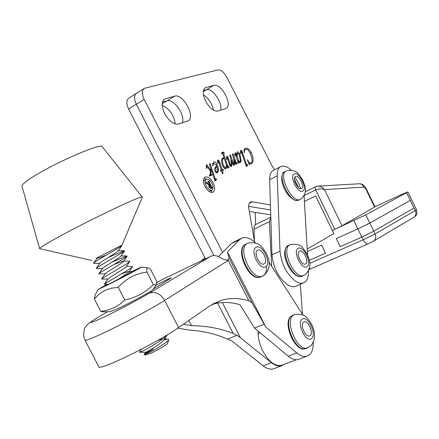 <?xml version="1.0" encoding="UTF-8"?>
<svg xmlns="http://www.w3.org/2000/svg" width="439" height="439" viewBox="0 0 439 439"><rect width="100%" height="100%" fill="white"/><g stroke="black" fill="none" stroke-linecap="round" stroke-linejoin="round"><path stroke-width="0.66" d="M264.24 263.839C268.52 261.715 262.248 248.139 257.88 250.06L257.561 250.203C253.199 252.167 259.46 265.93 263.855 264.015L264.24 263.839M321.666 245.132L307.327 251.574L321.666 245.132L325.535 253.155L309.358 260.316M336.258 238.586L357.895 228.867L369.748 223.056L410.3 200.349L369.819 223.023L357.862 228.889L336.258 238.586L340.17 246.68L361.835 237.104L357.862 228.889M359.404 183.765C362.027 183.628 364.326 185.335 366.296 188.891L374.994 206.835L342.008 225.816L332.345 230.491L365.78 214.863L406.585 192.694L407.858 191.887L402.031 194.312L374.939 206.725M304.425 201.298L315.668 195.986L333.827 233.564L307.185 249.056M309.824 263.312L363.196 239.82L375.038 233.982L415.261 210.555L414.021 208.004L373.787 231.216L361.835 237.104M282.617 364.935L281.35 365.413C274.594 366.367 268.267 361.297 262.363 350.19C259.756 344.664 258.33 339.188 258.072 333.755L257.978 331.324M254.455 241.187L253.983 229.131C253.929 226.672 254.571 225.092 255.91 224.395L270.803 217.179M271.659 266.27L269.398 221.706L270.803 217.234M300.331 284.269L302.466 314.242M334.798 229.372L315.729 189.922C318.912 188.633 321.842 188.54 324.514 189.648L342.008 225.816M305.379 191.706L315.57 186.712M304.232 195.531L315.729 189.922C314.999 188.221 314.977 187.135 315.663 186.668L317.309 186.185C320.245 186.032 322.643 187.19 324.514 189.648L363.893 187.085L365.896 189.116L366.296 188.891M310.137 335.572C313.786 333.047 308.266 320.261 304.211 321.825L303.569 322.149C299.842 324.525 305.352 337.487 309.435 335.939L310.137 335.572M141.473 349.219L139.415 352.138L139.673 352.265C142.121 351.864 163.879 339.561 167.007 335.385L163.714 340.044M123.941 275.758L123.227 276.071M104.597 284.269L104.257 284.263C103.873 283.863 130.652 269.036 132.512 266.775L132.057 266.374L126.443 266.325M101.941 279.034L101.552 279.034C100.915 278.617 128.095 263.592 129.851 261.512L129.434 261.167L123.041 261.106L114.036 264.426M99.291 273.799L98.846 273.777C98.287 273.19 125.57 258.127 127.184 256.25L126.811 255.959L112.104 262.067M96.64 268.569L96.146 268.52C95.74 267.719 123.046 252.661 124.511 250.987L124.182 250.751L108.29 257.446M93.99 263.334L93.447 263.252C93.189 262.242 120.522 247.19 121.844 245.725L120.934 245.533M145.743 352.193L145.819 352.193C146.84 351.974 160.954 343.781 163.407 340.483M162.359 339.056L157.958 340.263M116.379 280.367C122.547 276.625 126.684 273.854 128.797 272.037L128.967 271.796M128.32 271.522L121.532 273.881M104.356 284.143L108.005 278.99C107.983 278.238 124.572 268.684 126.125 266.775L126.284 266.55M101.672 278.864L105.311 273.733C105.382 272.855 121.987 263.301 123.452 261.518L123.6 261.304M98.984 273.585L102.616 268.47C102.781 267.466 119.397 257.912 120.78 256.255L120.917 256.058M96.3 268.306L99.922 263.208C100.18 262.078 116.812 252.524 118.102 250.998L117.756 250.68M106.331 255.07C101.173 257.199 98.155 258.225 97.266 258.159M93.617 263.016L98.1 257.084M167.649 343.144L167.627 343.221C167.402 344.472 156.075 351.074 149.458 353.785L145.199 354.964M145.627 354.202C146.906 353.016 149.469 351.343 153.31 349.17C148.212 351.732 145.166 353.483 144.179 354.416L148.075 353.099C155.346 349.663 168.417 341.564 168.785 339.638L167.38 339.018L163.994 339.973M96.547 258.154L121.169 245.533M40.289 248.814L39.614 248.661C39.889 247.744 45.096 244.452 55.243 238.789C86.198 221.432 145.485 193.259 142.329 197.16L142.241 197.363M22.005 186.251L21.95 186.054C21.923 184.572 25.758 181.406 33.446 176.571C56.62 161.843 103.17 142.033 102.347 146.895L142.203 197.018M301.417 188.55C305.034 187.179 299.036 174.815 295.579 176.516L295.529 176.538C291.847 177.79 297.851 190.296 301.319 188.594L301.417 188.55M162.216 105.442C169.52 108.652 173.86 114.831 175.243 123.968M205.518 258.944L128.6 109.064C126.147 103.664 126.245 100.004 128.907 98.073L136.134 93.518M270.731 214.808L249.341 211.499M203.411 94.808C208.662 98.232 212.015 103.352 213.48 110.178M174.629 96.185C183.129 93.189 196.178 117.679 187.837 120.939L178.53 124.034C173.745 124.72 169.125 121.246 164.663 113.602C161.354 106.315 161.409 101.442 164.823 98.978L174.629 96.185L167.007 100.833L162.501 102.106L167.007 100.833C173.762 98.341 185.527 115.243 182.361 122.772C185.527 115.243 173.762 98.341 167.007 100.833L162.221 103.752M270.578 209.952L248.628 206.39L270.578 209.952M143.893 88.623L136.567 93.238C133.939 95.153 133.857 98.824 136.331 104.257L213.958 255.602L136.331 104.257C133.857 98.824 133.939 95.153 136.567 93.238L137.286 92.969M213.809 85.331C221.168 82.697 233.279 105.618 226.003 108.384L218.002 111.045C213.848 111.588 209.721 108.307 205.622 101.2C202.516 94.39 202.439 89.896 205.397 87.718L213.809 85.331L206.506 89.715L203.411 90.588L206.506 89.715C212.339 87.515 223.111 103.324 220.548 110.205C223.111 103.324 212.339 87.515 206.506 89.715L203.241 91.674M216.537 179.013L216.614 179.507L215.017 181.033L211.121 169.317L210.868 173.877L211.005 174.398L211.988 174.497L212.141 174.952L209.474 176.149L209.315 175.688L210.215 174.02L210.473 171.248L207.131 166.54L206.709 166.315L206.604 168.455L206.231 168.247L206.539 164.823L207.098 164.965L210.599 169.893L210.758 168.214L209.321 163.901L210.155 163.549L215.159 178.591L216.103 179.348L216.537 179.013M214.825 180.456L216.614 179.507M210.083 175.496L209.935 175.057M214.704 180.094L216.103 179.348M222.842 173.778L222.589 173.893L221.53 170.749L220.647 171.144L220.323 170.513L221.305 170.074L218.37 161.343L218.051 161.064L218.007 163.165L217.673 162.968L217.601 160.586L218.024 159.955L219.088 160.751L222.222 169.663L223.094 169.273L222.842 173.778M237.329 163.171L235.902 164.565L234.086 159.395L234.58 162.337L234.547 164.746L234.102 165.371L232.813 164.4L231.265 160.005L231.819 165.481L231.249 166.65L229.871 165.459L227.309 157.881L227.001 157.623L226.908 159.434L226.606 159.286L226.947 156.169L227.841 156.822L230.343 164.312L231.068 165.207L231.375 164.493L230.969 159.878L229.712 155.247L230.475 154.923L233.383 163.467L233.899 163.945L234.174 163.506L233.619 158.259L232.346 154.127L233.104 153.809L236.1 162.6L236.824 163.056L237.164 162.743L237.329 163.171L235.716 164.032M247.799 165.141L246.367 166.546L241.351 151.878L240.984 151.587L240.951 153.469L240.577 153.233L240.534 150.89L240.94 150.237L241.856 150.89L246.575 164.614L247.267 164.982L247.596 164.74L247.799 165.141L246.186 165.997M270.424 204.92L252.354 201.847L250.724 201.984C248.946 202.834 248.309 204.991 248.82 208.443L254.604 242.07M222.584 252.387L144.151 99.39C141.66 93.93 141.72 90.247 144.327 88.349L218.007 69.889C220.993 69.73 223.917 72.177 226.787 77.231L272.054 165.931L274.633 169.767M249.292 164.702L247.239 159.725L248.09 160.866C249.111 162.688 250.109 163.445 251.081 163.138L252.184 161.36L251.662 157.03L250.032 152.854C248.551 150.089 247.058 148.887 245.56 149.249L244.633 150.176L244.166 152.756C243.804 150.336 244.249 148.848 245.505 148.3C247.371 147.729 249.275 149.161 251.218 152.596C253.687 158.128 253.747 161.843 251.393 163.731L249.517 163.857L249.292 164.702M239.068 162.644L238.487 163.401L235.353 154.204L235.041 153.913L235.134 155.593L234.816 155.417L235.002 152.756L235.864 153.458L236.764 155.829L236.873 152.613L237.521 151.685L239.809 153.65L241.214 161.08L240.413 162.54L238.624 161.322L239.068 162.644L238.355 163.023M229.125 166.836L227.616 168.28L226.689 165.525L225.794 169.092L223.061 166.875C221.174 162.545 221.097 159.56 222.836 157.914L224.153 158.007L222.71 153.864L221.443 153.452L221.283 153.019L223.901 151.938L223.978 154.841L227.424 165.053L227.863 166.227L228.521 166.688L228.917 166.419L229.125 166.836L227.435 167.742M215.209 167.435L216.619 165.942L216.169 165.059L213.788 163.292L212.778 165.832L212.492 165.558L213.7 161.788C214.836 161.514 215.95 162.37 217.042 164.362C218.869 168.455 218.935 171.309 217.234 172.933L215.22 171.825L214.682 169.866L215.209 167.435M204.986 186.564C202.862 181.779 202.95 178.613 205.254 177.06C207.965 176.451 210.599 178.36 213.145 182.778C215.28 187.563 215.181 190.729 212.855 192.287C210.166 192.886 207.543 190.976 204.986 186.564M209.348 163.983L210.155 163.549M210.188 174.239L210.868 173.877M206.127 166.633L206.709 166.315M206.138 166.864L206.555 166.639M214.347 179.024L215.159 178.591M214.495 179.469L215.346 179.019M210.627 169.586L211.121 169.317M206.176 165.47L207.098 164.965M209.809 170.316L210.599 169.893M209.996 174.941L211.005 174.398M209.387 175.891L211.988 174.497M212.652 163.511L212.942 163.752M216.07 164.883L217.042 164.362M236.039 156.224L236.764 155.829M232.368 154.204L233.104 153.809M232.582 163.895L233.383 163.467M232.868 164.504L233.899 163.945M220.422 170.7L223.094 169.273M220.504 170.661L220.647 171.078L223.237 169.69M221.393 153.315L223.901 151.938M240.473 151.861L240.984 151.587M217.541 161.739L217.876 161.557M227.303 167.341L228.521 166.688M226.31 165.651L227.424 165.053M235.71 155.247L236.434 154.852M235.353 163.001L236.1 162.6M235.6 163.709L236.824 163.056M226.508 157.546L227.841 156.822M240.479 152.064L240.852 151.861M235.233 162.671L235.979 162.271M217.535 161.343L218.051 161.064M212.048 189.911L211.494 192.463M227.067 166.655L227.863 166.227M234.651 154.298L234.964 154.133M245.11 148.519L245.505 148.3M229.729 165.163L230.535 164.729M229.948 165.596L230.821 165.13M234.223 162.529L234.58 162.337M235.864 153.458L235.041 153.913M220.389 170.645L222.222 169.663M226.315 165.728L226.689 165.525M229.548 164.74L230.343 164.312M226.508 157.892L227.001 157.623M226.513 158.111L226.892 157.908M203.97 178.294L206.396 179.266C208.305 178.843 210.166 180.193 211.971 183.321C213.486 186.712 213.414 188.957 211.768 190.06C209.864 190.482 208.004 189.132 206.193 186.004C204.684 182.613 204.75 180.374 206.385 179.271M237.905 161.706L238.624 161.322M238.926 154.127L239.809 153.65M246.059 165.624L247.267 164.982M229.734 155.324L230.475 154.923M222.26 153.359L224.055 152.371M220.356 170.579L221.305 170.074M212.58 163.95L213.617 163.385M223.171 158.539L224.153 158.007M244.303 149.534L244.781 149.666M250.181 153.151L251.218 152.596M233.543 165.283L234.547 164.746M247.722 161.058L248.09 160.866M230.036 165.761L231.068 165.207M218.276 161.19L219.088 160.751M240.468 151.642L241.856 150.89M230.376 166.255L231.819 165.481M248.875 164.197L249.517 163.857M245.845 164.998L246.575 164.614M240.457 161.481L241.214 161.08M203.433 180.857L206.116 179.414M209.376 191.316L209.074 191.47M215.999 171.446L217.102 172.209C217.98 171.018 217.914 169.147 216.904 166.595L215.856 167.819L215.999 171.446L215.236 171.852M216.021 172.79L217.102 172.209M214.825 168.373L215.856 167.819M215.154 167.539L216.904 166.595M237.609 153.123L237.065 155.444L238.52 160.531L240.111 161.931L240.572 160.937L239.074 154.396L237.609 153.123L236.72 153.606M236.747 155.615L237.065 155.444M239.442 162.287L240.111 161.931M237.664 160.987L238.52 160.531M225.635 162.408L224.483 158.989L223.05 158.578C222.035 160.35 222.359 162.957 224.022 166.403L225.69 167.857C226.546 166.727 226.529 164.91 225.635 162.408M224.318 168.598L225.69 167.857M223.078 166.908L224.022 166.403M221.766 159.28L222.952 158.633M205.699 182.898L206.599 182.256L209.469 184.841L209.864 184.654L208.388 181.944L207.751 181.73L209.249 181.049L209.365 182.481L212.026 187.502L212.663 187.711L211.121 188.43L208.975 187.393L209.035 185.324L207.224 183.667L205.699 182.898M211.335 187.87L212.026 187.502M210.539 188.589L212.438 187.585M207.795 181.823L209.249 181.049M210.55 188.583L212.564 187.524M209.754 184.693L209.469 184.841M205.633 182.772L206.599 182.256M208.19 181.834L209.211 181.291M208.465 182.026L209.041 181.719M208.876 185.181L209.864 184.654M209.847 185L209.535 187.03L211.055 188.122L211.433 187.716L209.847 185M208.887 185.51L209.738 185.06M208.948 187.338L209.535 187.03M308.458 271.126C308.661 277.629 306.938 281.586 303.294 282.996C301.006 283.693 298.372 283.062 295.398 281.108C286.519 273.92 281.383 263.938 280.005 251.163L277.201 175.803C277.097 170.771 278.397 167.643 281.108 166.425C283.967 165.41 287.364 166.633 291.282 170.096M304.09 195.789L307.525 254.966M296.248 286.019L295.238 286.453C292.923 287.161 290.272 286.546 287.287 284.615C278.386 277.497 273.283 267.57 271.971 254.834L269.639 179.666C269.568 174.645 270.901 171.517 273.64 170.283L280.362 166.815M305.643 263.91C309.286 261.951 303.508 249.368 299.727 251.02L299.398 251.174C295.683 252.996 301.456 265.743 305.259 264.091L305.643 263.91M255.465 224.664L255.229 212.41M146.922 272.125L153.354 284.637L156.086 285.076L156.718 281.317L150.511 269.244L148.563 267.955C147.016 267.384 146.472 268.778 146.922 272.125C135.711 273.475 126.147 278.54 118.228 287.331L124.78 300.056C135.843 297.664 145.369 292.522 153.354 284.637M152.997 289.427L152.81 289.691C151.482 291.315 130.218 302.866 117.915 308.606L109.86 311.772M118.228 287.331L111.182 288.225L104.74 290.442L99.082 294.157L94.325 298.975L100.767 311.46L107.407 310.236L113.761 307.948L119.54 304.501L124.78 300.056M131.914 271.554L141.303 267.11C144.985 265.683 120.423 278.699 106.123 285.723L98.32 289.274L107.209 284.28M103.692 311.8L100.767 311.46M94.325 298.975L95.208 294.843L98.281 289.339M128.825 273.31L134.268 270.808L110.853 283.139L105.415 285.685L107.577 284.28M130.059 273.228L128.786 273.766M162.693 279.374L210.522 256.414C212.926 255.317 215.5 255.339 218.243 256.469C222.096 258.917 225.207 260.135 227.583 260.135L228.236 259.773L228.242 260.398L164.641 300.397C143.383 314.072 84.837 343.21 84.99 340.115L84.908 339.956M299.491 359.014L298.229 359.492C295.227 360.232 291.908 359.146 288.275 356.227L254.521 328.103L240.012 304.693C230.365 301.851 221.102 301.752 212.224 304.386M156.185 284.977C165.009 280.433 170.112 278.057 171.501 277.843L153.282 289.027M183.392 324.24L191.481 325.683C206.335 325.771 220.241 328.361 233.197 333.459L236.961 335.325L240.402 337.728L271.428 362.669C275.077 365.533 278.43 366.581 281.481 365.813L284.335 364.288M188.808 320.481L191.481 325.683M228.242 260.398L248.94 300.83C239.151 297.867 229.773 297.763 220.817 300.523L209.48 306.142L178.607 327.56C157.941 342.36 99.274 371.158 98.797 366.845L98.671 366.603M248.94 300.83L252.074 302.877L265.968 327.274L296.846 352.945C300.474 355.897 303.777 357.006 306.751 356.276C311.191 354.761 313.364 350.119 313.276 342.365M255.536 242.932C250.669 238.361 246.241 236.698 242.246 237.943L239.634 239.639L227.418 251.97L229.174 258.154L228.236 259.773M156.75 282.727L162.633 279.264M274.551 368.431L273.256 368.925C270.177 369.698 266.808 368.672 263.153 365.835L232.083 341.13L227.627 339.166C215.675 333.92 202.785 330.869 188.957 330.024L177.729 328.158M227.418 251.97L265.968 327.274M218.452 256.563L231.386 243.596L234.025 241.889L241.06 238.514M201.232 260.991L204.793 257.534M302.998 315.065L269.091 262.275M246.136 244.024L245.719 244.221C235.101 248.683 249.901 281.591 260.497 276.998L261.381 276.603M245.538 244.32C234.217 249.028 249.462 282.403 260.497 276.998L264.201 275.187C272.624 266.457 268.47 258.017 266.023 252.694C261.874 247.146 259.723 241.093 248.024 243.146L247.382 243.431C236.786 247.881 251.607 280.828 262.182 276.246L263.043 275.868M263.208 275.769C265.661 274.095 266.747 270.863 266.462 266.067M256.135 247.283C249.539 250.268 259.69 271.011 265.666 266.758C271.999 263.515 262.16 243.415 256.135 247.283M367.931 243.919L367.745 244.002C366.285 244.188 364.765 242.794 363.196 239.82L361.873 237.087M353.922 220.658L357.895 228.867M373.337 241.247L373.808 240.967C375.839 239.271 376.25 236.945 375.038 233.982L373.715 231.254M365.78 214.863L369.748 223.056M310.977 268.756L309.407 268.706M373.787 231.216L369.819 223.023M406.585 192.694L414.021 208.004M253.983 229.131L269.398 221.706M258.072 333.755L259.987 332.976M413.5 217.453L413.982 217.168C415.963 215.533 416.386 213.327 415.261 210.555L416.485 209.655L407.864 191.892M374.61 207.098L365.896 189.116M318.275 186.131L358.586 183.815C361.001 183.617 362.768 184.709 363.893 187.085M293.965 314.823L291.683 315.893C282.606 321.332 295.595 352.336 305.456 348.632L306.323 348.297M291.392 316.075C281.712 321.787 295.206 353.137 305.456 348.632L310.713 345.905C316.645 339.127 314.522 330.424 311.975 325.025C308.151 319.362 306.631 313.21 294.81 314.478L293.367 315.202C284.313 320.629 297.329 351.677 307.168 347.979L308.019 347.65M302.158 319.274C296.254 323.12 306.246 343.528 311.547 338.447C317.21 334.364 307.519 314.576 302.158 319.274M298.586 187.7L294.426 179.353M284.906 171.6C275.944 174.42 290.184 204.3 298.553 200.206L299.107 199.937M300.649 188.688L298.333 182.613L294.876 177.109M286.415 170.826C277.47 173.635 291.726 203.548 300.073 199.465L300.616 199.202M294.267 173.965C288.895 175.77 297.834 194.011 302.68 191.124C307.86 189.105 299.162 171.364 294.267 173.965M144.151 99.39L128.6 109.064M210.319 171.029L211.049 170.634M213.958 177.839L214.764 177.405M163.687 99.84L165.558 98.698M249.231 203.416L252.354 201.847M234.892 161.706L235.65 161.3M223.226 155.252L223.978 154.841M204.497 88.387L205.973 87.498M227.852 159.5L228.659 159.061M218.984 163.165L219.851 162.693M229.059 163.297L229.866 162.864M241.752 152.937L242.482 152.542M245.363 163.588L246.07 163.209M232.05 162.375L232.824 161.964M208.86 185.165L209.694 184.72M211.06 186.998L211.549 186.74M208.882 182.739L209.365 182.481M269.639 179.666L277.201 175.803M271.971 254.834L280.005 251.163M289.74 244.83L288.127 245.577C279.072 249.725 292.731 280.208 301.906 276.252L302.619 275.944M287.962 245.67C277.755 253.616 293.576 280.417 301.906 276.252L305.687 274.364C313.084 265.59 308.985 258.966 306.993 253.874C303.009 248.908 302.504 243.085 290.426 244.518L289.729 244.841C280.697 248.984 294.371 279.495 303.525 275.549L304.222 275.248M298.065 248.441C292.407 251.245 301.889 270.605 306.976 266.643C312.414 263.609 303.201 244.808 298.065 248.441M107.489 311.783L98.358 317.167C87.152 323.944 88.502 324.163 102.419 317.825C116.22 311.361 138.85 299.442 149.244 293.181L209.326 257.128M161.376 280.005L156.75 282.732M254.521 328.103L264.223 324.108M149.244 293.181C155.285 291.2 160.422 293.603 164.641 300.397L178.607 327.56M226.952 260.267L228.467 259.559M98.358 317.167L97.233 317.825C90.204 322.006 86.324 325.069 85.605 327.006C84.628 327.467 83.953 330.32 83.58 335.572L84.99 340.115L98.797 366.845M227.627 339.166L236.961 335.325M217.629 303.102L233.197 333.459M229.174 258.154L252.074 302.877M288.275 356.227L296.846 352.945M231.386 243.596L239.634 239.639M222.37 302.559L240.402 337.728M263.153 365.835L271.428 362.669M257.517 250.23L257.88 250.06M416.485 209.655C417.714 216.795 415.206 215.346 413.982 217.168L373.808 240.967L367.745 244.002L309.166 269.497M281.35 365.413L296.391 359.728M291.529 315.976L292.308 315.504M303.854 321.963L304.211 321.825M139.673 352.265L145.819 352.193M104.252 284.291L108.499 284.285M132.512 266.775L128.797 272.037M101.552 279.034L107.945 279.072M129.851 261.512L126.125 266.775M98.846 273.799L105.234 273.848M127.184 256.25L123.452 261.518M96.146 268.564L102.512 268.619M124.511 250.987L120.78 256.255M93.452 263.329L99.796 263.389M121.844 245.725L118.102 250.998M96.053 258.148L97.074 258.159M167.627 343.221L168.785 339.638M145.71 352.232L144.179 354.416M164.422 339.045L167.38 339.018M129.154 271.532L133.072 271.565M121.032 255.899L126.811 255.959M118.321 250.685L124.182 250.751M145.479 355.047L144.212 354.663M121.987 245.066L142.324 197.171M91.751 260.448L39.614 248.661L21.95 186.054M284.434 171.841C281.372 174.014 280.894 178.591 282.996 185.565C284.143 188.518 284.488 189.906 288.873 195.849C295.776 202.033 295.908 200.299 298.553 200.206L300.808 199.097C306.905 194.104 305.368 188.112 304.962 185.906L302.372 179.266C298.333 174.717 298.597 169.723 287.188 170.513M164.274 99.318L164.823 98.978M250.312 202.192L250.724 201.984M204.964 87.981L205.397 87.718M204.876 177.263L205.254 177.06M209.107 191.459L211.768 190.06M295.238 286.453L303.294 282.996M299.442 251.146L299.727 251.02M152.81 289.691L156.086 285.076M141.479 267.131L147.608 267.845M110.474 311.767L101.936 311.805M212.701 304.106L220.817 300.523M107.484 311.783L98.32 317.183M298.229 359.492L306.751 356.276M273.256 368.925L281.481 365.813"/></g></svg>
